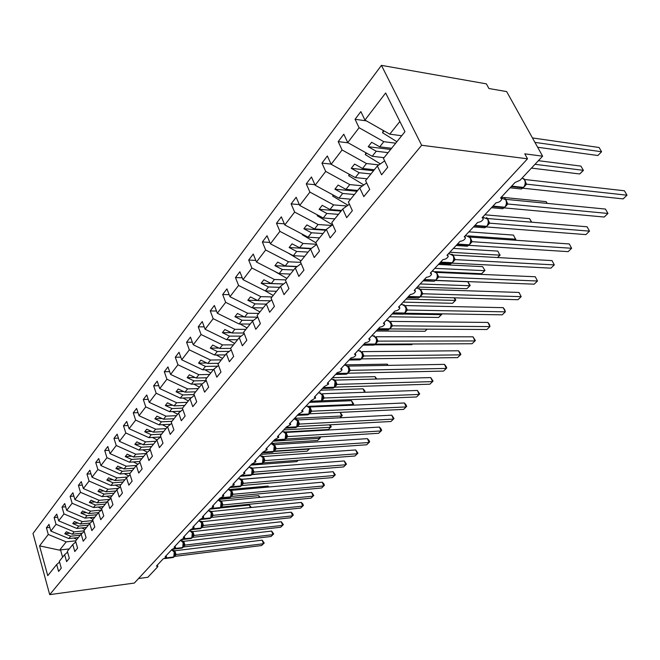 <?xml version="1.0" encoding="UTF-8"?>
<svg xmlns="http://www.w3.org/2000/svg" width="660" height="660" viewBox="0 0 660 660"><rect width="100%" height="100%" fill="white"/><g stroke="black" fill="none" stroke-linecap="round" stroke-linejoin="round"><path stroke-width="0.99" d="M381.447 65.365L486.37 83.861L488.928 88.514L506.657 91.591L542.611 156.181L524.791 153.846L527.513 158.812L421.657 145.266L381.447 65.365L33 533.494L49.706 594.635L421.657 145.266M78.441 537.496L68.838 538.535L70.678 536.217L80.297 535.194M49.838 527.422L46.414 527.769L48.98 524.37L50.861 531.086L68.838 538.535M59.557 562.072L56.678 564.539L47.743 575.652L39.567 545.861L48.279 534.46L46.414 527.769M48.279 534.46L66.198 541.868L75.768 540.82M542.611 156.181L520.022 180.279L515.072 182.465L500.585 197.959L501.79 199.039C500.94 201.218 499.042 202.463 496.089 202.768L482.105 217.726L483.326 218.773C482.51 220.852 480.661 222.057 477.766 222.37L464.252 236.816L465.498 237.831C464.714 239.827 462.899 240.983 460.061 241.304L447.002 255.272L448.255 256.253C447.505 258.159 445.739 259.281 442.942 259.611L430.312 273.125L431.582 274.065C430.864 275.897 429.132 276.977 426.393 277.315L414.166 290.392L415.453 291.308C414.752 293.057 413.061 294.113 410.371 294.451L398.533 307.114L399.836 307.989C399.16 309.68 397.501 310.695 394.861 311.05L383.394 323.309L384.697 324.159C384.054 325.776 382.429 326.766 379.83 327.121L368.717 339.009L370.037 339.826C369.41 341.385 367.818 342.342 365.26 342.705L354.486 354.222L355.814 355.014C355.212 356.515 353.653 357.448 351.137 357.811L340.684 368.989L342.02 369.757C341.435 371.192 339.908 372.1 337.433 372.471L327.286 383.32L328.63 384.054L324.134 386.694L314.275 397.229L315.637 397.939L311.215 400.513L301.645 410.751L303.006 411.427L298.666 413.935L289.369 423.877L290.73 424.537L286.473 426.979L277.431 436.648L278.8 437.275L274.618 439.659L265.823 449.064L267.201 449.674L263.084 451.993L254.529 461.142L255.907 461.728L251.864 463.996L243.532 472.898L244.918 473.459L240.941 475.678L232.832 484.349L234.226 484.885L230.307 487.055L222.412 495.495L223.798 496.015L219.945 498.135L212.256 506.36L213.65 506.855L209.855 508.926L202.356 516.945L203.75 517.423L200.013 519.453L192.703 527.274L194.106 527.728L190.426 529.708L183.29 537.339L184.693 537.776L181.071 539.715L174.108 547.156L175.511 547.577L171.938 549.475L165.148 556.743L166.551 557.139L163.036 559.004L156.404 566.098L157.806 566.478L157.575 566.915L147.865 577.277L138.542 578.531M86.518 527.456L76.84 528.454L78.73 526.078L88.424 525.088M57.643 517.234L54.12 517.572L56.752 514.09L58.674 520.856L76.84 528.454M50.861 531.086L56.034 524.32L54.12 517.572M56.034 524.32L74.134 531.869L84.084 530.83M94.809 517.159L85.049 518.116L86.98 515.674L96.756 514.734M65.653 506.789L62.015 507.119L64.721 503.547L66.693 510.37L85.049 518.116M58.674 520.856L63.979 513.926L62.015 507.119M63.979 513.926L82.269 521.615L92.895 520.558M103.306 506.599L93.464 507.507L95.453 505.007L105.311 504.108M73.871 496.072L70.125 496.394L72.889 492.731L74.91 499.612L93.464 507.507M66.693 510.37L72.13 503.258L70.125 496.394M72.13 503.258L90.618 511.104L101.417 510.081M112.027 495.759L102.102 496.625L104.14 494.059L114.081 493.202M82.31 485.084L78.433 485.389L81.279 481.627L83.35 488.573L102.102 496.625M74.91 499.612L80.487 492.31L78.433 485.389M80.487 492.31L99.181 500.313L109.849 499.364M120.97 484.638L110.971 485.455L113.066 482.815L123.082 482.014M90.973 473.797L86.971 474.094L89.892 470.233L92.012 477.238L110.971 485.455M83.35 488.573L89.075 481.074L86.971 474.094M89.075 481.074L107.968 489.233L118.486 488.359M130.16 473.22L120.079 473.979L122.224 471.273L132.322 470.531M99.866 462.223L95.733 462.503L98.728 458.535L100.906 465.597L120.079 473.979M92.012 477.238L97.894 469.54L95.733 462.503M97.894 469.54L116.993 477.865L127.347 477.064M139.722 461.488L129.426 462.198L131.637 459.418L141.817 458.725M109.007 450.326L104.734 450.59L107.811 446.515L110.047 453.635L129.426 462.198M100.906 465.597L106.945 457.693L104.734 450.59M106.945 457.693L126.258 466.191L136.438 465.465M150.142 449.394L139.037 450.087L141.306 447.233L151.577 446.606M118.404 438.108L113.982 438.347L117.142 434.164L119.435 441.35L139.037 450.087M110.047 453.635L116.251 445.516L113.982 438.347M116.251 445.516L135.779 454.195L146 453.527M160.578 436.986L148.912 437.646L151.247 434.709L161.601 434.14M128.065 425.552L123.486 425.774L126.736 421.468L129.088 428.711L148.912 437.646M119.435 441.35L125.821 433.001L123.486 425.774M125.821 433.001L145.563 441.862L155.875 441.26M170.56 424.281L159.076 424.842L161.469 421.822L171.913 421.327M138.006 412.64L133.262 412.838L136.603 408.408L139.021 415.717L159.076 424.842M129.088 428.711L135.655 420.123L133.262 412.838M135.655 420.123L155.628 429.181L166.023 428.645M180.823 411.205L169.521 411.675L171.996 408.565L182.523 408.144M148.236 399.358L143.311 399.531L146.759 394.969L149.243 402.352L169.521 411.675M139.021 415.717L145.769 406.882L143.311 399.531M145.769 406.882L165.982 416.147L176.459 415.676M191.367 397.741L180.279 398.128L182.82 394.927L194.114 394.556M158.763 385.696L153.656 385.836L157.204 381.142L159.753 388.583L180.279 398.128M149.243 402.352L156.189 393.253L153.656 385.836M156.189 393.253L176.632 402.724L187.192 402.336M202.199 383.889L191.35 384.178L193.966 380.878L206.25 380.572M169.612 371.638L164.315 371.737L167.962 366.911L170.585 374.418L191.35 384.178M159.753 388.583L166.914 379.228L164.315 371.737M166.914 379.228L187.597 388.905L198.248 388.6M213.526 369.608L202.76 369.806L205.45 366.407L217.627 366.209M180.799 357.159L175.279 357.217L179.041 352.242L181.739 359.815L202.76 369.806M170.585 374.418L177.952 364.774L175.279 357.217M177.952 364.774L198.891 374.682L209.632 374.451M225.374 354.89L214.508 354.998L217.288 351.491L229.234 351.4M192.324 342.243L186.59 342.26L190.468 337.128L193.24 344.767L214.508 354.998M181.739 359.815L189.337 349.874L186.59 342.26M189.337 349.874L210.523 360.022L221.356 359.882M237.575 339.718L226.627 339.727L229.499 336.113L241.189 336.13M204.212 326.873L198.239 326.832L202.24 321.544L205.095 329.249L226.627 339.727M193.24 344.767L201.077 334.521L198.239 326.832M201.077 334.521L222.519 344.908L233.434 344.866M250.165 324.068L239.126 323.977L242.088 320.257L253.489 320.372M216.488 311.025L210.26 310.926L214.385 305.464L217.33 313.244L239.126 323.977M205.095 329.249L213.18 318.681L210.26 310.926M213.18 318.681L234.886 329.323L245.891 329.381M263.159 307.931L252.029 307.725L255.082 303.88L266.227 304.111M229.168 294.673L222.667 294.509L226.924 288.874L229.96 296.719L252.029 307.725M217.33 313.244L225.671 302.329L222.667 294.509M225.671 302.329L247.648 313.244L258.745 313.409M276.565 291.266L265.345 290.945L268.496 286.976L279.733 287.323M242.261 277.81L235.471 277.563L239.869 271.747L242.995 279.659L265.345 290.945M229.96 296.719L238.565 285.458L235.471 277.563M238.565 285.458L260.824 296.645L272.011 296.926M290.408 274.057L279.106 273.611L282.356 269.511L293.683 269.981M255.799 260.387L248.696 260.057L253.242 254.05L256.468 262.028L279.106 273.611M242.995 279.659L251.889 268.018L248.696 260.057M251.889 268.018L274.428 279.502L285.706 279.898M304.714 256.27L293.32 255.7L296.686 251.46L308.104 252.062M269.808 242.401L262.366 241.972L267.061 235.752L270.394 243.804L293.32 255.7M256.468 262.028L265.658 250L262.366 241.972M265.658 250L288.494 261.789L300.655 262.35M319.506 237.889L308.022 237.171L311.512 232.782L323.012 233.533M284.311 223.806L276.499 223.261L281.358 216.835L284.798 224.953L308.022 237.171M270.394 243.804L279.906 231.363L276.499 223.261M279.906 231.363L303.031 243.466L316.569 244.258M334.81 218.864L323.243 218.006L326.849 213.46L338.44 214.36M299.335 204.583L291.126 203.907L296.15 197.257L299.706 205.45L323.243 218.006M284.798 224.953L294.64 212.075L291.126 203.907M294.64 212.075L318.07 224.515L331.675 225.481M350.65 199.18L338.992 198.157L342.73 193.446L354.412 194.518M314.902 184.693L306.265 183.876L311.471 176.979L315.15 185.245L338.992 198.157M299.706 205.45L309.903 192.109L306.265 183.876M309.903 192.109L333.638 204.905L346.904 206.011M367.059 178.794L355.311 177.589L359.18 172.714L370.953 173.959M331.056 164.109L321.948 163.119L327.343 155.975L331.147 164.307L355.311 177.589M315.15 185.245L325.71 171.427L321.948 163.119M325.71 171.427L349.767 184.585L362.629 185.831M384.062 157.657L372.232 156.28L376.249 151.222L388.096 152.65M348.166 142.84L338.2 141.603L343.794 134.203L347.737 142.593L372.232 156.28M331.147 164.307L342.094 149.977L338.2 141.603M342.094 149.977L366.481 163.523L378.889 164.909M56.678 564.539L58.6 571.428L61.264 568.153L59.326 561.247L64.63 554.664L67.584 552.131M64.63 554.664L66.594 561.611L69.333 558.253L67.345 551.29L72.781 544.533L75.817 541.934M72.781 544.533L74.794 551.537L77.599 548.097L75.57 541.068L81.147 534.13L84.274 531.473M81.147 534.13L83.218 541.208L86.089 537.669L84.01 530.582L89.735 523.462L92.944 520.74M89.735 523.462L91.855 530.599L94.809 526.969L92.672 519.808L98.554 512.498L101.863 509.71M98.554 512.498L100.724 519.701L103.76 515.971L101.566 508.753L107.613 501.245L111.012 498.382M107.613 501.245L109.84 508.513L112.959 504.677L110.707 497.392L116.919 489.679L120.425 486.742M116.919 489.679L119.204 497.013L122.405 493.069L120.103 485.719L126.481 477.79L130.094 474.779M126.481 477.79L128.832 485.183L132.124 481.14L129.756 473.715L136.323 465.564L140.044 462.47M136.323 465.564L138.732 473.03L142.123 468.864L139.689 461.373L146.446 452.983L150.282 449.815M146.446 452.983L148.912 460.515L152.402 456.233L149.911 448.676L156.857 440.038L160.825 436.788M156.857 440.038L159.398 447.645L162.995 443.231L160.429 435.6L167.582 426.707L171.674 423.365M167.582 426.707L170.197 434.387L173.893 429.841L171.254 422.144L178.629 412.978L182.861 409.546M178.629 412.978L181.319 420.733L185.13 416.048L182.416 408.276L190.014 398.838L194.386 395.307M190.014 398.838L192.778 406.659L196.705 401.833L193.916 393.987L201.745 384.252L206.275 380.63M201.745 384.252L204.592 392.147L208.651 387.164L205.771 379.244L213.848 369.204L218.534 365.483M213.848 369.204L216.785 377.173L220.968 372.042L218.006 364.048L226.339 353.686L231.198 349.858M226.339 353.686L229.366 361.721L233.681 356.425L230.629 348.356L239.233 337.656L244.274 333.721M239.233 337.656L242.352 345.774L246.815 340.296L243.664 332.153L252.557 321.098L257.779 317.048M252.557 321.098L255.775 329.29L260.387 323.631L257.136 315.414L266.326 303.988L271.755 299.822M266.326 303.988L269.651 312.254L274.411 306.405L271.062 298.105L280.566 286.283L286.209 282.001M280.566 286.283L283.998 294.632L288.932 288.577L285.458 280.203L295.3 267.976L301.166 263.563M295.3 267.976L298.848 276.4L303.947 270.13L300.366 261.682L310.555 249.018L316.668 244.48M310.555 249.018L314.218 257.524L319.506 251.023L315.802 242.492L326.362 229.375L332.731 224.705M326.362 229.375L330.149 237.955L335.635 231.223L331.798 222.618L342.738 209.014L349.387 204.212M342.738 209.014L346.665 217.676L352.349 210.688L348.381 202.001L359.733 187.894L366.679 182.952M359.733 187.894L363.8 196.63L369.699 189.387L365.59 180.617L377.371 165.974L381.587 174.785L387.717 167.261L383.452 158.417L404.959 131.686L385.654 92.969L364.947 120.07L389.779 134.161L399.861 121.465M401.692 135.745L389.779 134.161M364.947 120.07L360.863 111.606L355.055 119.295L366.341 120.862M347.737 142.593L359.098 127.735L355.055 119.295M359.098 127.735L383.815 141.685L395.695 143.195M82.302 533.148L72.27 534.212L74.134 531.869M72.27 534.212L66.346 531.745L64.771 533.767L70.678 536.217M90.255 523.017L80.363 524.015L82.269 521.615M80.363 524.015L74.374 521.507L72.757 523.578L78.73 526.078M98.447 512.63L88.663 513.562L90.618 511.104M88.663 513.562L82.607 511.005L80.949 513.125L86.98 515.674M107.044 501.946L97.168 502.837L99.181 500.313M97.168 502.837L91.055 500.231L89.347 502.409L95.453 505.007M115.863 490.99L105.905 491.832L107.968 489.233M105.905 491.832L99.726 489.167L97.977 491.403L104.14 494.059M124.913 479.746L114.873 480.529L116.993 477.865M114.873 480.529L108.628 477.815L106.829 480.109L113.066 482.815M134.203 468.196L124.088 468.93L126.258 466.191M124.088 468.93L117.769 466.158L115.921 468.509L122.224 471.273M143.748 456.332L133.551 457.009L135.779 454.195M133.551 457.009L127.165 454.179L125.26 456.596L131.637 459.418M153.557 444.139L143.269 444.757L145.563 441.862M143.269 444.757L136.81 441.862L134.863 444.353L141.306 447.233M163.639 431.607L153.268 432.16L155.628 429.181M153.268 432.16L146.734 429.206L144.73 431.764L151.247 434.709M174.009 418.721L163.556 419.199L165.982 416.147M163.556 419.199L156.948 416.179L154.877 418.82L161.469 421.822M184.676 405.463L174.133 405.875L176.632 402.724M174.133 405.875L167.45 402.781L165.322 405.496L171.996 408.565M195.657 391.817L185.023 392.147L187.597 388.905M185.023 392.147L178.258 388.996L176.071 391.784L182.82 394.927M206.959 377.767L196.234 378.023L198.891 374.682M196.234 378.023L189.395 374.789L187.143 377.66L193.966 380.878M218.6 363.297L207.793 363.462L210.523 360.022M207.793 363.462L200.871 360.154L198.544 363.115L205.45 366.407M230.637 348.389L219.697 348.455L222.519 344.908M219.697 348.455L212.693 345.073L210.301 348.125L217.288 351.491M244.002 333.019L231.982 332.986L234.886 329.323M231.982 332.986L224.887 329.513L222.42 332.665L229.499 336.113M257.606 317.179L244.654 317.023L247.648 313.244M244.654 317.023L237.468 313.467L234.919 316.717L242.088 320.257M270.435 300.828L257.73 300.548L260.824 296.645M257.73 300.548L250.453 296.901L247.83 300.259L255.082 303.88M283.66 283.94L271.235 283.528L274.428 279.502M271.235 283.528L263.868 279.79L261.154 283.255L268.496 286.976M297.289 266.483L285.186 265.947L288.494 261.789M285.186 265.947L277.728 262.111L274.923 265.691L282.356 269.511M311.355 248.424L299.615 247.772L303.031 243.466M299.615 247.772L292.058 243.829L289.154 247.533L296.686 251.46M326.057 229.754L314.531 228.971L318.07 224.515M314.531 228.971L306.884 224.92L303.88 228.756L311.512 232.782M341.591 210.449L329.975 209.517L333.638 204.905M329.975 209.517L322.228 205.351L319.118 209.319L326.849 213.46M357.671 190.459L345.972 189.362L349.767 184.585M345.972 189.362L338.118 185.081L334.892 189.189L342.73 193.446M374.327 169.752L362.546 168.481L366.481 163.523M362.546 168.481L354.585 164.076L351.244 168.333L359.18 172.714M391.603 148.294L379.731 146.825L383.815 141.685M384.648 160.892L377.371 165.974M379.731 146.825L371.662 142.288L368.197 146.71L376.249 151.222M39.567 545.861L59.614 550.159L66.198 541.868M59.614 550.159L60.538 549.912L62.593 557.197M69.25 548.922L60.538 549.912M49.706 594.635L134.343 583.06L527.513 158.812M390.654 149.465L368.197 146.71M373.543 170.734L351.244 168.333M357.027 191.26L334.892 189.189M341.08 211.076L319.118 209.319M325.677 230.224L303.88 228.756M310.926 248.737L289.154 247.533M297.049 266.656L274.923 265.691M283.585 283.99L261.154 283.255M257.59 300.473L247.83 300.259M244.274 316.833L234.919 316.717M231.388 332.689L222.42 332.665M218.905 348.076L210.301 348.125M206.819 363L198.544 363.115M195.096 377.479L187.143 377.66M183.736 391.545L176.071 391.784M172.706 405.215L165.322 405.496M161.997 418.489L154.877 418.82M151.602 431.401L144.73 431.764M141.496 443.957L134.863 444.353M131.67 456.175L125.26 456.596M122.117 468.064L115.921 468.509M112.827 479.638L106.829 480.109M103.785 490.916L97.977 491.403M94.974 501.905L89.347 502.409M86.402 512.606L80.949 513.125M78.045 523.042L72.757 523.578M69.902 533.222L64.771 533.767M525.426 181.681L526.507 184.165L627 195.195L623.139 198.891L522.934 188.207M627 195.195L624.409 190.773L524.477 179.479M526.507 184.165L524.477 186.516M518.974 188.768L521.284 189.007L523.388 187.795L525.187 185.023L525.509 182.465M525.269 183.934L526.433 184.148M532.463 137.94L599.09 147.493L601.582 151.75L597.878 155.512L601.582 151.75L534.93 142.387M597.878 155.512L537.636 147.246M396.891 141.719L382.511 132.726L383.98 130.87M382.511 132.726L383.353 130.515M506.591 201.316L507.746 203.998L607.959 213.452L604.222 217.033L504.314 207.9M605.451 209.063L607.959 213.452L605.451 209.063L505.651 199.337M507.746 203.998L505.725 206.324M500.519 208.535L502.672 208.725L504.669 207.57L506.41 204.889L506.723 202.356M506.484 203.816L507.664 203.989M488.367 220.258L489.613 223.162L589.512 231.132L585.89 234.605L486.313 226.933M587.078 226.776L589.512 231.132L587.078 226.776L487.476 218.518M489.613 223.162L487.616 225.464M482.683 227.626L484.679 227.782L486.585 226.677L488.268 224.087L488.582 221.578M488.334 223.03L489.538 223.154M470.712 238.507L472.073 241.692L571.634 248.275L568.128 251.633L468.905 245.338M569.275 243.952L571.634 248.275L569.275 243.952L469.904 237.08M472.073 241.692L470.102 243.961M465.424 246.089L467.28 246.205L469.103 245.149L470.728 242.641L471.042 240.166M470.786 241.601L471.999 241.684M453.56 256.047L455.119 259.611L554.309 264.891L550.902 268.15L452.059 263.142M552.007 260.601L554.309 264.891L552.007 260.601L452.917 255.032M455.119 259.611L453.164 261.863M448.717 263.942L450.45 264.025L452.595 262.597L453.758 260.593L454.072 258.142M453.808 259.57L455.045 259.611M583.407 170.395L580.891 166.106L583.407 170.395L579.719 173.976L583.308 170.329L534.996 164.307M580.891 166.106L538.395 160.685M579.719 173.976L531.44 168.102M380.341 163.894L365.302 154.605L366.506 153.079M365.302 154.605L365.887 152.732M363.858 184.957L348.703 175.708L349.66 174.487M348.703 175.708L349.14 174.199M547.082 203.371L546.142 201.646L501.278 197.216M546.142 201.646L547.247 203.387M347.927 205.268L332.681 196.069L333.415 195.137M332.681 196.069L333.019 194.923M531.44 222.164L529.543 218.617L484.844 214.797M529.543 218.617L531.737 222.189M332.508 224.862L317.212 215.737L317.74 215.069M317.212 215.737L317.46 214.921M436.54 272.456L438.702 276.961L537.496 281.012L534.188 284.171L435.757 280.376M535.268 276.754L537.496 281.012L535.268 276.754L436.507 272.415M438.702 276.961L436.771 279.18M432.547 281.218L434.156 281.284L436.21 279.906L437.341 277.967L437.646 275.542M437.374 276.952L438.628 276.961M514.61 240.174L515.576 239.192L468.146 235.876M513.431 235.092L515.576 239.192L513.431 235.092L468.897 231.85M515.856 239.06L514.759 240.182M315.942 242.806L302.263 234.737L302.593 234.316M302.263 234.737L302.42 234.226M519.007 292.438L521.177 296.653L519.007 292.438L420.676 289.262L422.804 293.766L521.177 296.653L517.968 299.722L420.106 296.777M422.804 293.766L420.898 295.952M416.873 297.949L418.374 297.99L420.346 296.67L421.435 294.789L421.74 292.388M421.468 293.791L422.73 293.766M497.524 257.54L499.876 255.156L449.823 252.252M497.788 251.089L499.876 255.156L497.788 251.089L453.428 248.399M500.189 254.991L497.582 257.54M301.042 260.832L287.958 252.92M503.233 307.659L504.801 309.845L505.337 311.842L503.233 307.659L405.339 305.58L407.401 310.043L505.337 311.842L502.219 314.828L404.654 313.244M407.401 310.043L405.512 312.205M401.676 314.16L403.078 314.185L404.968 312.906L406.032 311.083L406.329 308.715M406.057 310.101L407.327 310.043M484.976 270.46L482.584 266.632L484.976 270.46L481.618 273.718L484.621 270.666L434.783 268.348M482.584 266.632L438.421 264.454M481.618 273.718L435.575 271.673M286.894 278.429L274.477 271.252M487.897 322.443L489.472 324.58L489.951 326.593L487.897 322.443L390.464 321.395L392.469 325.825L489.951 326.593L486.923 329.497L389.812 328.927M392.469 325.825L390.604 327.954M386.941 329.876L389.722 329.026L391.099 326.882L391.388 324.53L388.608 320.372M391.116 325.916L392.395 325.825M470.184 285.5L469.788 285.739L467.816 281.738L470.184 285.5L466.876 288.709L469.788 285.739L420.173 283.965M467.816 281.738L435.633 280.5M466.876 288.709L417.301 287.034M273.19 295.449L265.18 290.862M473.005 336.814L475.373 340.535L474.994 340.931L473.005 336.814L376.043 336.74L377.982 341.129L474.994 340.931L472.057 343.753L375.416 344.14M377.982 341.129L376.142 343.233M372.644 345.114L375.276 344.281L376.612 342.202L376.901 339.842L374.195 335.75M376.621 341.253L377.916 341.129M454.641 298.007L455.796 300.118L452.545 303.278L455.375 300.399L405.991 299.137M455.796 300.118L455.375 300.399L454.212 297.998M452.545 303.278L403.202 302.123M259.924 311.941L252.508 307.733M458.518 350.782L460.094 352.811L460.87 354.445L460.457 354.865L458.518 350.782L362.043 351.632L363.932 355.979L460.457 354.865L457.603 357.604L361.441 358.9M363.932 355.979L362.117 358.058M357.761 359.263L359.906 359.882L361.267 359.089L362.563 357.068L362.843 354.7L360.203 350.674M362.563 356.128L363.866 355.979M441.573 313.846L441.812 314.341L438.603 317.46L441.358 314.655L403.474 314.061M441.812 314.341L441.358 314.655L440.971 313.83M438.603 317.46L389.499 316.784M247.071 327.921L240.067 323.986M444.436 364.37L446.011 366.349L446.762 367.966L446.325 368.42L444.436 364.37L348.455 366.085L350.287 370.367L446.325 368.42L443.545 371.085L347.886 373.222M349.222 369.468L350.295 370.4L348.496 372.438M344.322 373.659L346.351 374.22L347.663 373.461L348.925 371.498L349.198 369.121L346.69 365.219M348.917 370.565L350.221 370.4M427.243 329.142L425.032 331.254L376.167 331.031M425.032 331.254L427.103 329.142M234.605 343.406L227.997 339.727M430.733 377.586L433.042 381.125L432.572 381.604L430.733 377.586L335.263 380.119L337.046 384.4L432.572 381.604L429.866 384.202L334.711 387.139M337.046 384.4L335.272 386.413M331.262 387.643L333.193 388.154L334.768 387.082L335.676 385.506L335.948 383.122L333.457 379.277M334.62 380.053L334.026 379.525M335.668 384.59L336.979 384.4M412.558 343.992L411.832 344.677L374.55 344.842M411.832 344.677L412.508 343.992M222.519 358.429L216.265 354.981M417.392 390.456L419.686 393.929L419.183 394.441L417.392 390.456L322.443 393.756L324.175 398.005L419.183 394.441L416.551 396.965L321.56 400.793L322.245 394.82L319.448 392.906L318.293 392.947M324.175 398.005L322.426 399.985M319.473 401.725L321.923 400.653L323.087 396.907L320.578 392.931M322.789 398.219L324.109 398.005M210.796 373.007L204.864 369.765M404.407 402.979L405.983 404.827L406.675 406.403L406.156 406.931L404.407 402.979L309.977 407.014L311.668 411.221L406.156 406.931L403.59 409.39L309.474 413.812M309.136 406.774L309.977 407.014M311.668 411.221L309.936 413.176M307.098 414.884L309.441 413.845L310.579 410.157L308.806 406.527L308.063 406.197M310.283 411.46L311.602 411.221M387.775 365.376L387.23 364.138L344.536 364.864M387.23 364.138L388.261 365.368M199.411 387.156L193.792 384.112M391.76 415.181L394.012 418.547L393.459 419.1L391.76 415.181L297.858 419.909L299.508 424.075L393.459 419.1L390.967 421.501L297.371 426.591M296.893 419.595L297.858 419.909L297.388 420.098M299.508 424.075L297.8 426.005M295.061 427.68L297.305 426.665L298.411 423.043L296.728 419.471L295.894 419.1M298.114 424.331L299.434 424.075M376.043 379.038L375.004 376.645L332.541 377.701M375.004 376.645L376.81 379.013M188.347 400.9L183.018 398.029M379.434 427.069L381.001 428.827L381.67 430.386L381.1 430.955L379.434 427.069L286.069 432.448L287.677 436.582L381.1 430.955L378.659 433.29L285.607 439.024M286.316 437.728L285.5 439.139L286.555 435.311L284.27 431.681L286.069 432.448M287.677 436.582L285.986 438.479M286.283 436.854L287.603 436.582M367.422 438.653L368.989 440.377L369.633 441.919L369.047 442.513L367.422 438.653L274.593 444.65L276.161 448.751L369.047 442.513L366.671 444.79L274.147 451.127M271.953 452.24L274.007 451.275L275.072 447.777L273.892 444.691L272.811 443.908L274.593 444.65M276.161 448.751L274.494 450.615M275.038 447.472L273.529 444.32M274.766 449.039L276.094 448.751M355.715 449.947L357.91 453.164L357.299 453.775L355.715 449.947L263.431 456.53L264.957 460.589L357.299 453.775L354.981 455.994L262.993 462.907M260.849 464.029L262.828 463.089L263.86 459.649L262.713 456.596L261.649 455.812L263.431 456.53M264.957 460.589L263.307 462.437M263.835 459.319L262.391 456.25M263.554 460.903L264.883 460.597M344.289 460.96L346.467 464.129L345.84 464.764L344.289 460.96L252.549 468.097L254.042 472.09L345.84 464.764L343.579 466.925L252.128 474.375M250.041 475.513L251.938 474.598L252.953 471.207L251.831 468.179L250.784 467.412L252.549 468.097M252.953 471.207L254.042 472.123L252.417 473.946M251.551 467.874L252.912 470.852M252.64 472.453L253.976 472.131M333.151 471.71L335.305 474.829L334.661 475.481L333.151 471.71L241.956 479.366L243.408 483.359L334.661 475.481L332.459 477.592L241.543 485.554M239.506 486.692L241.329 485.809L242.319 482.468L241.23 479.465L240.199 478.698L241.956 479.366M243.408 483.359L241.799 485.149M240.983 479.193L242.278 482.08M242.014 483.706L243.342 483.367M322.278 482.196L323.829 483.78L324.415 485.273L323.755 485.933L322.278 482.196L231.635 490.347L233.046 494.282L323.755 485.933L321.601 487.996L231.231 496.444M229.234 497.59L230.992 496.733L231.957 493.441L230.901 490.462L229.886 489.704L231.635 490.347M231.957 493.441L233.054 494.315L231.462 496.072M231.924 493.028L230.686 490.223M231.652 494.67L232.98 494.315M311.66 492.434L313.789 495.462L313.104 496.147L311.66 492.434L221.57 501.055L222.948 504.983L313.104 496.147L311.009 498.16L221.174 507.07M219.227 508.216L220.918 507.375L221.867 504.141L220.828 501.188L219.829 500.437L221.57 501.055M222.948 504.983L221.38 506.723M220.654 500.981L221.818 503.695M219.829 500.437L219.4 500.338M221.554 505.354L222.882 504.991M301.298 502.433L302.841 503.951L303.402 505.42L302.709 506.113L301.298 502.433L211.753 511.492L213.106 515.361L302.709 506.113L300.663 508.076L211.365 517.423M209.459 518.578L211.093 517.754L212.017 514.569L211.002 511.64L210.02 510.898L211.753 511.492M212.017 514.569L213.106 515.394L211.555 517.102M211.975 514.099L210.862 511.467M210.02 510.898L209.575 510.782M211.712 515.773L213.04 515.394M291.175 512.193L292.718 513.686L293.263 515.138L292.553 515.848L291.175 512.193L202.183 521.681L203.494 525.509L292.553 515.848L290.557 517.77L201.795 527.521M199.939 528.685L201.506 527.885L202.414 524.741L201.424 521.837L200.458 521.095L202.183 521.681M202.414 524.741L203.503 525.541L201.968 527.233M202.373 524.246L201.316 521.705M202.108 525.938L203.437 525.55M364.559 392.287L363.082 388.831L320.851 390.209M363.082 388.831L364.65 390.621L365.153 392.271M177.606 414.249L172.549 411.551M352.3 405.207L353.034 404.456L308.5 406.337M351.466 400.711L353.653 403.961L353.034 404.456L351.466 400.711L309.457 402.385M353.653 403.961L352.415 405.199M167.161 427.226L162.36 424.685M340.189 412.368L342.301 415.503L339.958 417.788L341.665 416.014L294.55 418.341M342.301 415.503L341.665 416.014L340.156 412.368M157.055 439.873L152.435 437.448M330.173 424.809L331.229 426.756L328.383 429.52L330.569 427.292L283.717 429.916M331.229 426.756L330.569 427.292L329.571 424.842M328.383 429.52L284.897 432.011M147.345 452.232L142.783 449.856M320.075 436.904L320.413 437.745L317.608 440.476L319.745 438.306L273.158 441.21M320.413 437.745L319.745 438.306L319.201 436.953M317.608 440.476L271.078 443.438M137.89 464.26L133.378 461.926M309.655 448.693L307.09 451.168L309.177 449.047L273.817 451.481M309.598 448.693L309.053 448.734M275.929 447.529L274.651 447.62M307.09 451.168L260.832 454.402M128.675 475.959L124.22 473.665M298.246 460.259L296.818 461.612L250.825 465.102M296.818 461.612L298.147 460.267M119.699 487.352L115.285 485.1M287.084 471.529L251.881 474.664M110.946 498.44L106.582 496.229M277.629 476.371L241.387 479.292M101.599 508.835L98.101 507.078M281.284 521.738L283.363 524.642L282.637 525.36L281.284 521.738L192.835 531.613L194.131 535.45L282.637 525.36L280.682 527.233L192.456 537.38M190.641 538.543L191.936 537.999L192.811 536.621L193 534.146L192.076 531.787L191.128 531.053L192.835 531.613L192.151 531.878M194.131 535.45L192.613 537.108M192.737 535.854L194.065 535.458M268.356 487.047L267.993 486.065L227.873 489.654M267.993 486.065L268.942 486.997M93.093 519.288L89.818 517.646M271.623 531.061L273.677 533.923L272.943 534.649L271.623 531.061L183.719 541.315L184.981 545.111L272.943 534.649L271.029 536.489L183.348 547M181.566 548.171L182.812 547.635L183.67 546.29L183.851 543.807L182.96 541.497L182.02 540.771L183.719 541.315L183.018 541.58M184.981 545.111L183.48 546.752M183.851 543.807L182.902 541.431M183.595 545.531L184.915 545.119M259.264 497.45L258.613 495.66L218.732 499.43M258.613 495.66L260.221 497.359M84.876 529.501L81.749 527.951M262.177 540.169L264.214 542.99L263.464 543.733L262.177 540.169L174.817 550.778L176.055 554.548L263.464 543.733L261.599 545.531L174.446 556.396M172.706 557.56L174.124 556.817L174.974 553.814L174.05 550.985L173.126 550.259L174.817 550.778M176.055 554.548L174.57 556.165M174.669 554.977L175.989 554.557M250.363 507.589L249.439 505.04L220.283 507.944M212.875 514.058L211.571 514.189M249.439 505.04L251.328 507.49M76.857 539.467L73.862 537.991M510.064 187.819L521.284 189.007L523.495 187.432M511.186 186.623L523.017 187.886L523.479 187.399C525.335 185.047 525.69 182.523 524.543 179.833L522.167 177.994M525.187 185.023L523.479 187.399L511.64 186.128M525.541 183.241L526.498 184.124M491.469 207.71L502.672 208.725L504.793 207.199M492.525 206.58L504.306 207.661L504.743 207.199C506.542 204.913 506.88 202.447 505.774 199.782L501.196 197.926M506.41 204.889L504.743 207.199L492.962 206.11M506.764 203.065L507.738 203.956M473.501 226.924L484.679 227.782L486.709 226.322M474.49 225.868L486.222 226.776L486.651 226.322C488.383 224.111 488.713 221.694 487.641 219.054L482.641 217.148M488.268 224.087L486.651 226.322L474.919 225.415M488.614 222.23L489.605 223.121M456.134 245.503L467.28 246.205L469.235 244.819M457.066 244.513L468.74 245.248L469.153 244.819C470.827 242.674 471.141 240.298 470.102 237.683L466.628 235.884L465.217 235.785M470.728 242.641L469.153 244.819L457.479 244.068M471.067 240.751L472.073 241.651M439.337 263.472L450.45 264.025L452.323 262.705M440.212 262.54L451.819 263.125L452.224 262.705C453.841 260.626 454.154 258.291 453.148 255.709L449.749 253.894L448.363 253.811M453.758 260.593L452.224 262.705L440.608 262.111M454.096 258.679L455.111 259.578M423.077 280.863L434.156 281.284L435.955 280.013M423.901 279.98L435.839 280.022C437.407 278 437.704 275.715 436.73 273.158L433.406 271.318L432.053 271.26M437.341 277.967L435.839 280.022L424.289 279.568M437.671 276.028L438.694 276.928M408.111 296.868L419.974 296.786C421.492 294.822 421.781 292.578 420.832 290.045L417.582 288.197L416.262 288.156M421.435 294.789L419.974 296.786L408.482 296.472M421.765 292.825L422.796 293.733M392.089 314.012L403.078 314.185L404.745 313.022M392.815 313.228L404.605 313.03C406.073 311.124 406.354 308.921 405.438 306.413L402.253 304.557L400.958 304.524M406.032 311.083L404.605 313.03L393.178 312.84M406.354 309.111L407.393 310.01M377.305 329.827L388.245 329.885L389.854 328.762M377.99 329.084L389.705 328.779C391.132 326.923 391.397 324.761 390.505 322.278L387.395 320.405L386.125 320.389M391.099 326.882L389.705 328.779L378.345 328.713M391.413 324.893L392.461 325.792M362.967 345.155L373.865 345.106L375.416 344.033M363.619 344.462L375.251 344.05C376.637 342.251 376.893 340.123 376.027 337.664L372.983 335.783L371.737 335.775M376.612 342.202L375.251 344.05L363.957 344.091M376.926 340.197L377.982 341.096M349.058 360.03L359.906 359.882L361.399 358.842M349.676 359.37L361.234 358.867L362.439 355.987L361.985 352.588L358.999 350.699L357.778 350.707M362.563 357.068L361.234 358.867L350.006 359.015M362.472 357.332L362.885 357.266M362.868 355.055L363.932 355.946M335.56 374.467L346.351 374.22L347.795 373.222M336.146 373.84L347.622 373.255L348.793 370.433L348.348 367.084L345.427 365.178L344.231 365.203M348.925 371.498L347.622 373.255L336.468 373.502M348.843 371.72L349.28 371.646M322.451 388.492L333.193 388.154L334.587 387.189M323.012 387.899L334.405 387.222L335.107 381.15L332.252 379.244L331.072 379.269M335.676 385.506L334.405 387.222L323.317 387.568M335.61 385.696L336.064 385.605M335.973 383.476L337.046 384.367M309.721 402.113L320.405 401.684L321.75 400.76M310.25 401.544L321.56 400.793L310.546 401.222M322.757 399.267L323.227 399.176M323.095 397.081L324.175 397.963M297.346 415.346L307.972 414.843L309.276 413.944M297.841 414.81L308.789 414.298L309.746 408.111L307.007 406.18L305.869 406.23M310.307 412.351L309.078 413.985L298.138 414.496M310.266 412.467L310.745 412.36M310.588 410.305L311.668 411.188M309.54 407.203L310.002 407.047M285.31 428.216L295.878 427.63L297.149 426.764M285.788 427.705L296.662 427.111L297.586 421.03L294.913 419.1L293.783 419.149M298.147 425.213L296.942 426.805L286.077 427.399M298.114 425.304L298.617 425.18M298.419 423.167L299.5 424.042M283.346 440.129L285.351 439.238M274.065 440.245L285.137 439.288L285.763 433.595L283.14 431.656L282.034 431.722M273.611 440.731L284.122 440.08L285.5 439.139L274.346 439.948M286.291 437.786L286.811 437.654M286.588 435.683L287.669 436.549M285.565 432.646L286.093 432.481M262.226 452.909L272.671 452.191L273.867 451.374M262.655 452.446L273.652 451.423L274.255 445.822L271.689 443.883L270.6 443.949M275.319 449.79L273.652 451.423L262.927 452.158M275.072 447.777L276.161 448.717M274.065 444.865L274.618 444.683M251.147 464.764L261.533 463.98L262.688 463.188M251.551 464.327L262.474 463.237L263.06 457.718L260.543 455.779L259.471 455.854M264.14 461.604L262.474 463.237L251.815 464.046M263.86 459.649L264.949 460.556M262.878 456.745L263.447 456.563M240.355 476.305L250.676 475.456L251.806 474.688M240.743 475.885L251.584 474.746L252.153 469.31L249.695 467.362L248.638 467.445M252.689 473.286L251.584 474.746L241.717 475.555M252.697 473.278L253.25 473.113M251.971 468.328L252.574 468.13M229.845 487.55L240.108 486.643L241.205 485.892M230.216 487.146L240.974 485.958L241.535 480.604L239.118 478.648L238.078 478.739M242.063 484.531L240.974 485.958L231.611 486.783M242.08 484.498L242.641 484.324M242.319 482.468L243.408 483.326M241.362 479.597L241.981 479.399M219.599 498.498L229.804 497.541L230.868 496.815M220.291 498.085L230.645 496.881L231.181 491.601L228.814 489.646L227.791 489.736M231.709 495.478L230.645 496.881L221.62 497.722M231.726 495.437L232.303 495.247M231.016 490.586L231.652 490.38M209.624 509.173L219.763 508.167L220.795 507.457M210.919 508.712L220.572 507.523L221.092 502.326L218.773 500.371L217.767 500.462M221.62 506.154L220.572 507.523L211.819 508.398M221.636 506.096L222.23 505.898M221.867 504.141L222.948 504.949M220.927 501.303L221.587 501.088M199.889 519.585L209.971 518.529L210.977 517.836M201.498 519.098L210.746 517.91L211.249 512.779L208.981 510.823L207.991 510.922M211.777 516.565L210.746 517.91L202.224 518.801M211.753 516.631L212.173 516.524M211.802 516.483L212.404 516.277M211.101 511.747L211.777 511.525M190.402 529.741L200.417 528.627L201.399 527.959M192.217 529.237L201.16 528.033L201.655 522.976L199.427 521.02L198.454 521.128M202.174 526.713L201.16 528.033L192.827 528.957M202.158 526.762L202.587 526.647M202.207 526.622L202.818 526.408M201.506 521.936L202.199 521.705M181.921 539.55L191.095 538.494L192.052 537.842M183.117 539.129L191.812 537.916L192.291 532.925L190.113 530.97L189.148 531.077M192.811 536.621L191.812 537.916L183.645 538.857M192.802 536.646L193.24 536.522M192.844 536.522L193.462 536.291M193.05 534.666L194.131 535.417M173.275 549.169L181.995 548.113L182.927 547.478M174.199 548.782L182.688 547.561L183.158 542.635L181.021 540.68L180.064 540.796M183.67 546.29L182.688 547.561L174.661 548.526M183.67 546.298L184.124 546.166M183.711 546.175L184.338 545.935M183.901 544.36L184.981 545.086M164.703 558.566L173.11 557.51L174.017 556.891M165.47 558.212L173.778 556.974L174.24 552.115L172.136 550.159L171.196 550.275M175.213 555.58L173.778 556.974L165.874 557.964M174.801 555.547L175.428 555.357M174.974 553.814L176.055 554.524M174.108 551.051L174.842 550.811M166.493 556.957L166.097 555.728M157.756 566.305L157.361 565.076M175.453 547.379L175.048 546.158M184.627 537.57L184.222 536.349M194.032 527.513L193.619 526.292M203.676 517.192L203.255 515.98M213.568 506.616L213.147 505.411M223.707 495.759L223.286 494.563M234.127 484.613L233.698 483.425M244.819 473.179L244.382 471.991M255.799 461.422L255.362 460.251M267.077 449.344L266.64 448.189M278.668 436.936L278.231 435.79M290.59 424.174L290.152 423.043M302.849 411.04L302.412 409.934M315.463 397.534L315.026 396.437M328.457 383.617L328.012 382.544M341.83 369.286L341.385 368.239M355.608 354.527L355.162 353.504M369.806 339.306L369.369 338.308M384.45 323.606L384.021 322.641M399.564 307.403L399.135 306.471M415.156 290.672L414.736 289.781M431.269 273.397L430.856 272.539M447.909 255.544L447.513 254.727M465.118 237.072L464.731 236.313M482.914 217.973L482.551 217.255M501.344 198.19L500.989 197.53M525.541 182.754C525.253 180.436 524.584 179.058 523.553 178.612M506.756 202.612C506.426 200.227 505.741 198.85 504.685 198.47M488.606 221.793C488.243 219.376 487.534 217.998 486.461 217.651M471.058 240.339C470.654 237.872 469.92 236.495 468.856 236.214M454.08 258.283C453.618 255.725 452.867 254.356 451.819 254.166M437.654 275.641C437.201 273.215 436.425 271.846 435.344 271.549M407.335 297.701L418.374 297.99L419.966 297.066M421.748 292.454L419.397 288.387M406.329 308.74L403.945 304.705M321.923 400.653L322.814 399.118M200.541 521.128L199.988 520.979M192.992 534.146L192.002 531.688M191.21 531.077L190.641 530.929M182.044 540.771L181.517 540.639M174.916 553.237L174.025 550.952M173.159 550.259L172.606 550.118"/></g></svg>
